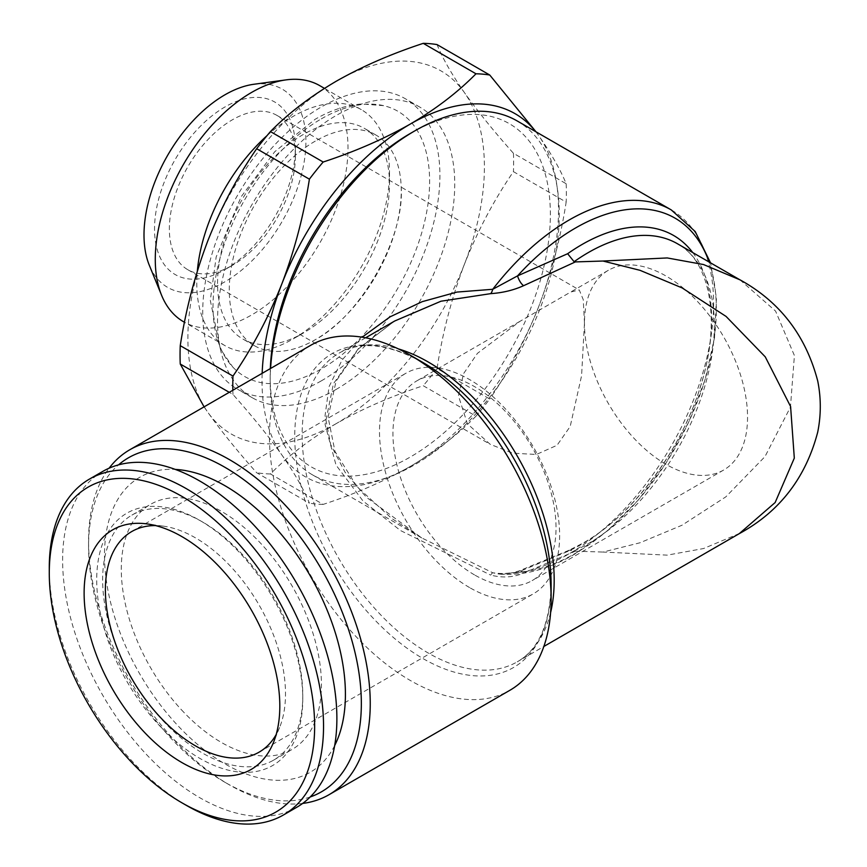 <?xml version="1.0" encoding="UTF-8"?>
<svg xmlns="http://www.w3.org/2000/svg" width="867" height="867" viewBox="0 0 867 867"><rect width="100%" height="100%" fill="white"/><g stroke="black" fill="none" stroke-linecap="round" stroke-linejoin="round"><path stroke-width="0.65" stroke-dasharray="4.33 3.25" d="M584.466 323.088L583.253 299.646L579.264 289.946L570.746 292.006L519.929 321.343L477.414 353.368L463.552 373.677L458.448 395.84L467.389 423.746L490.158 444.283L512.57 453.17L536.402 454.46L557.058 445.28L570.204 426.434L581.573 375.779L584.466 323.088A115.311 66.575 60 0 1 608.352 270.298A115.311 66.575 60 0 1 666.008 276.009A115.311 66.575 60 0 1 741.339 377.622A115.311 66.575 60 0 1 723.663 470.033A115.311 66.575 60 0 1 666.008 464.322A115.311 66.575 60 0 1 584.466 323.088M474.487 574.886A115.311 66.575 60 0 1 399.156 473.274A115.311 66.575 60 0 1 416.832 380.873A115.311 66.575 60 0 1 474.487 386.584A115.311 66.575 60 0 1 549.83 488.197A115.311 66.575 60 0 1 532.154 580.597A115.311 66.575 60 0 1 474.487 574.886M469.567 587.566A127.373 73.532 60 0 1 435.765 560.45A127.373 73.532 60 0 1 405.886 373.265A127.373 73.532 60 0 1 469.567 379.573A127.373 73.532 60 0 1 503.369 406.699A127.373 73.532 60 0 1 533.259 593.884A127.373 73.532 60 0 1 469.567 587.566M516.927 120.806A204.417 118.02 -60 0 1 548.258 284.614A204.417 118.02 -60 0 1 414.719 464.745A204.417 118.02 -60 0 1 312.51 474.867A204.417 118.02 -60 0 1 270.168 381.296A204.417 118.02 -60 0 1 270.58 368.464M692.776 252.6A183.457 105.915 -60 0 1 694.966 402.548A183.457 105.915 -60 0 1 581.909 544.151A183.457 105.915 -60 0 1 567.647 551.477L569.218 550.177L575.374 551.174L523.614 573.054C513.6 577.433 502.622 578.116 490.7 575.103A10.48 1.701 -65.9 0 1 492.738 572.762L421.687 537.908L366.297 497.181L345.088 472.287L330.717 444.684L325.06 415.564L329.059 386.682L342.042 360.098L362.157 337.187M310.679 345.315A199.182 114.997 -120 0 0 280.149 504.919A199.182 114.997 -120 0 0 410.264 680.443A199.182 114.997 -120 0 0 509.861 690.305M739.941 279.824L775.564 311.09L794.41 355.568L790.444 407.089L764.997 456.584L725.809 496.867L681.939 525.261L639.944 542.785L602.998 552.051L667.232 555.14L703.538 548.54L739.941 533.259M302.659 803.427A199.182 114.997 60 0 1 229.397 784.863L229.397 784.863A199.182 114.997 60 0 1 88.564 540.921A199.182 114.997 60 0 1 109.112 468.191M310.223 796.957A192.886 111.366 60 0 1 224.954 782.294L229.397 784.863L224.954 782.294A192.886 111.366 60 0 1 88.564 546.058A192.886 111.366 60 0 1 118.508 464.885M410.264 133.496A198.131 114.39 -60 0 1 550.372 214.387A198.131 114.39 -60 0 1 410.264 457.039A198.131 114.39 -60 0 1 270.168 376.159A198.131 114.39 -60 0 1 270.32 368.616M315.263 141.126A121.608 70.205 120 0 0 235.824 248.287A121.608 70.205 120 0 0 254.465 345.727A121.608 70.205 120 0 0 312.413 341.295A121.608 70.205 120 0 0 315.263 339.712A121.608 70.205 120 0 0 401.204 187.51A121.608 70.205 120 0 0 376.061 135.111A121.608 70.205 120 0 0 315.263 141.126M267.036 135.62A136.282 78.68 -60 0 1 293.154 116.384A136.282 78.68 -60 0 1 361.29 109.632A136.282 78.68 -60 0 1 389.511 172.013A136.282 78.68 -60 0 1 293.154 338.921L303.526 332.928A121.608 70.205 -60 0 1 242.727 338.954A121.608 70.205 -60 0 1 224.087 241.514A121.608 70.205 -60 0 1 303.526 134.352A121.608 70.205 -60 0 1 364.324 128.327A121.608 70.205 -60 0 1 389.511 183.999A121.608 70.205 -60 0 1 303.526 332.928L293.154 338.921A136.282 78.68 -60 0 1 225.008 345.673A136.282 78.68 -60 0 1 197.34 271.024M336.147 389.424A167.732 96.844 -60 0 1 252.275 397.736A167.732 96.844 -60 0 1 226.569 263.33A167.732 96.844 -60 0 1 336.147 115.528A167.732 96.844 -60 0 1 420.007 107.215A167.732 96.844 -60 0 1 445.714 241.622A167.732 96.844 -60 0 1 336.147 389.424M321.321 380.862A167.732 96.844 -60 0 1 237.45 389.175A167.732 96.844 -60 0 1 211.743 254.768A167.732 96.844 -60 0 1 321.321 106.966A167.732 96.844 -60 0 1 405.182 98.654A167.732 96.844 -60 0 1 430.888 233.06A167.732 96.844 -60 0 1 321.321 380.862M295.376 156.179A89.106 51.446 -60 0 1 232.367 265.313L224.954 269.594A99.586 57.493 -60 0 1 154.532 228.931A99.586 57.493 -60 0 1 224.954 106.966A99.586 57.493 -60 0 1 295.376 147.628A99.586 57.493 -60 0 1 224.954 269.594L232.367 265.313A89.106 51.446 -60 0 1 187.814 269.724A89.106 51.446 -60 0 1 169.358 228.931A89.106 51.446 -60 0 1 232.367 119.809A89.106 51.446 -60 0 1 276.92 115.387A89.106 51.446 -60 0 1 295.376 156.179L295.376 147.628M319.782 85.66A136.282 78.68 -60 0 1 340.666 194.869A136.282 78.68 -60 0 1 251.636 314.959A136.282 78.68 -60 0 1 183.501 321.711M253.836 84.272A114.487 66.098 -60 0 1 304.566 159.279A114.487 66.098 -60 0 1 224.954 281.764A114.487 66.098 -60 0 1 149.33 265.302M321.321 118.866A153.156 88.423 -60 0 1 383.615 105.655A153.156 88.423 -60 0 1 424.57 222.028A153.156 88.423 -60 0 1 321.321 368.963A153.156 88.423 -60 0 1 232.735 366.99A153.156 88.423 -60 0 1 225.203 241.774A153.156 88.423 -60 0 1 321.321 118.866M155.486 525.575A127.373 73.532 60 0 1 163.31 526.139A127.373 73.532 60 0 1 229.246 564.959A127.373 73.532 60 0 1 279.575 727.521A127.373 73.532 60 0 1 276.161 734.577M183.804 712.295A141.516 81.704 60 0 1 150.598 504.312A141.516 81.704 60 0 1 258.919 541.452A141.516 81.704 60 0 1 292.125 749.435A141.516 81.704 60 0 1 183.804 712.295M334.684 745.533A170.344 98.35 60 0 1 179.751 727.63A170.344 98.35 60 0 1 104.528 558.088A170.344 98.35 60 0 1 175.264 469.405M165.163 723.067A141.516 81.704 60 0 1 131.957 515.085A141.516 81.704 60 0 1 202.715 522.086A141.516 81.704 60 0 1 240.278 552.214A141.516 81.704 60 0 1 302.789 695.421A141.516 81.704 60 0 1 273.473 760.207A141.516 81.704 60 0 1 165.163 723.067M161.078 727.305A145.71 84.132 60 0 1 98.621 558.218A145.71 84.132 60 0 1 199.757 520.373A145.71 84.132 60 0 1 238.425 551.401A145.71 84.132 60 0 1 302.789 698.845A145.71 84.132 60 0 1 161.078 727.305M186.405 805.4A193.937 111.973 60 0 1 134.938 764.12A193.937 111.973 60 0 1 49.278 567.885M296.72 807.307A193.937 111.973 60 0 1 148.29 756.414A193.937 111.973 60 0 1 102.783 471.399M204.081 406.861L207.755 412.193C220.955 430.78 237.255 450.959 256.654 472.721L309.389 503.163C303.753 489.313 294.585 473.252 281.883 454.991C268.672 436.404 252.373 416.225 232.974 394.463L229.267 392.317M475.983 416.171C457.733 434.692 435.83 451.458 410.264 466.457C383.929 481.369 354.885 494.017 323.163 504.399L270.439 473.956C288.418 455.641 310.321 438.875 336.147 423.66C362.135 408.91 391.169 396.262 423.248 385.728L475.983 416.171A235.867 136.184 -60 0 0 489.757 399.026L437.033 368.583C442.658 332.267 451.826 297.392 464.539 263.947C477.739 230.655 494.038 199.887 513.437 171.655L566.162 202.098C560.537 238.414 551.369 273.289 538.656 306.734C525.456 340.027 509.157 370.794 489.757 399.026M536.012 131.827L538.656 135.555C551.39 153.871 560.559 169.921 566.162 183.728L513.437 153.286C493.984 131.448 477.684 111.279 464.539 92.758C451.805 74.443 442.636 58.382 437.033 44.585M336.147 423.66A209.662 121.044 -60 0 1 207.755 412.193A209.662 121.044 -60 0 1 207.755 241.004A209.662 121.044 -60 0 1 336.147 81.281A209.662 121.044 -60 0 1 464.539 92.758A209.662 121.044 -60 0 1 464.539 263.947A209.662 121.044 -60 0 1 336.147 423.66M513.437 153.286A235.867 136.184 -60 0 1 513.437 171.655M535.773 131.686A209.662 121.044 -60 0 1 538.656 135.555A209.662 121.044 -60 0 1 538.656 306.734A209.662 121.044 -60 0 1 410.264 466.457A209.662 121.044 -60 0 1 281.883 454.991A209.662 121.044 -60 0 1 262.159 373.33M437.033 368.583A235.867 136.184 -60 0 1 423.248 385.728M270.439 473.956A235.867 136.184 -60 0 1 256.654 472.721M566.162 183.728A235.867 136.184 -60 0 1 566.162 202.098M323.163 504.399A235.867 136.184 -60 0 1 309.389 503.163M232.974 394.463A235.867 136.184 -60 0 1 232.844 390.258M567.647 551.477L517.556 572.339A199.182 114.997 120 0 0 575.482 553.287A199.182 114.997 120 0 0 709.065 261.997M523.614 573.054A10.48 4.823 -108.6 0 0 519.105 570.887L519.105 570.887A10.48 4.823 -108.6 0 0 517.556 572.339L498.482 574.008L492.738 572.762A204.417 118.02 -60 0 0 569.066 553.861A204.417 118.02 -60 0 0 702.606 373.72A204.417 118.02 -60 0 0 671.275 209.922M394.767 320.974L358.526 348.393L333.437 383.734L325.071 424.397L336.017 465.07L363.013 500.996L400.435 530.506L490.7 575.103M575.374 551.174L602.998 552.051M365.636 337.794L339.062 353.14C360.542 340.666 388.492 343.776 422.923 362.493A181.279 104.669 -120 0 0 294.737 436.502A181.279 104.669 -120 0 0 422.923 658.519A181.279 104.669 -120 0 0 551.109 584.51C550.101 623.687 538.819 649.459 517.274 661.814A178.212 102.891 60 0 1 428.168 652.992A178.212 102.891 60 0 1 311.741 495.946A178.212 102.891 60 0 1 339.062 353.14A178.212 102.891 60 0 1 398.365 348.892M550.61 612.579A178.212 102.891 60 0 1 517.274 661.814L543.847 646.468M574.095 550.87A178.212 102.891 120 0 0 588.325 543.576A178.212 102.891 120 0 0 704.752 386.541A178.212 102.891 120 0 0 677.43 243.735C708.968 259.992 721.908 318.07 701.132 384.244C682.123 449.204 632.715 515.247 583.079 543.056L569.218 550.177M608.352 270.298L570.746 292.006M519.929 321.343L416.832 380.873M312.51 474.867L421.687 537.908M569.066 550.252L519.105 570.887C509.493 573.759 502.622 574.788 498.482 574.008C522.573 576.176 547.846 569.63 574.312 554.381L607.409 530.832L638.502 499.825L666.051 463L688.647 422.262L705.099 379.746L714.538 337.621L716.435 298.02L710.528 262.842M270.168 376.159L270.168 381.296M254.465 345.727L242.727 338.954M252.275 397.736L237.45 389.175M225.008 345.673L184.487 322.275M383.615 105.655L361.712 103.986C346.204 105.156 330.674 110.272 315.1 119.31L274.741 151.714L241.069 196.874L216.154 257.033L210.302 300.416L220.326 348.87L232.735 366.99M312.413 341.295L315.1 339.799C360.78 315.664 404.64 237.829 401.204 187.51M259.125 752.144L533.259 593.884M131.957 515.085L150.598 504.312M202.715 522.086L199.757 520.373M279.575 727.521L273.365 742.716M187.814 269.724L490.158 444.283M276.92 115.387L579.264 289.946M163.31 526.139L147.043 523.917M302.789 695.421L302.789 698.845M273.473 760.207L292.125 749.435M131.762 531.536L405.886 373.265M361.29 109.632L324.453 88.358M389.511 183.999L389.511 172.013M420.007 107.215L405.182 98.654M376.061 135.111L364.324 128.327M88.564 546.058L88.564 540.921M421.72 537.919L391.711 518.423L356.966 486.68L334.987 451.447L328.094 417.244L336.082 381.133L358.494 348.859L394.192 321.31M723.663 470.033L532.154 580.597"/><path stroke-width="1.3" d="M270.58 368.464A204.417 118.02 -60 0 1 414.719 130.928L414.719 130.928A204.417 118.02 -60 0 1 516.927 120.806L671.275 209.922A204.417 118.02 -60 0 0 569.066 220.045A204.417 118.02 -60 0 0 492.738 289.285A10.48 4.552 -88.8 0 1 490.7 293.642C502.665 292.84 513.632 290.185 523.614 285.687A10.48 4.411 -112 0 1 517.556 275.879L567.647 253.717L574.095 261.704L575.374 261.91L523.614 285.687M362.157 337.187L390.128 316.813L422.262 301.651L456.963 292.071L492.738 289.285L517.556 275.879A199.182 114.997 120 0 1 575.482 228.032A199.182 114.997 120 0 1 709.065 261.997M328.994 794.725L509.861 690.305A199.182 114.997 -120 0 0 551.109 599.13L551.109 584.51A181.279 104.669 -120 0 0 422.923 362.493L410.275 355.188A199.182 114.997 -120 0 0 410.264 355.188A199.182 114.997 -120 0 0 310.679 345.315L129.812 449.745A199.182 114.997 60 0 1 229.397 459.608A199.182 114.997 60 0 1 359.523 635.121A199.182 114.997 60 0 1 328.994 794.725A199.182 114.997 60 0 1 302.659 803.427M551.109 599.13A199.182 114.997 -120 0 0 410.275 355.188L422.923 362.493M543.847 646.468L739.28 533.639L775.152 502.535L794.313 458.112L790.596 406.525L765.268 356.868L726.069 316.422L682.123 287.92L640.019 270.32L602.998 261.032L575.374 261.91M602.998 261.032L667.232 257.943L703.538 264.543L739.941 279.824M118.508 464.885A192.886 111.366 60 0 1 224.954 467.313A192.886 111.366 60 0 1 353.638 646.923A192.886 111.366 60 0 1 310.223 796.957M270.32 368.616A198.131 114.39 -60 0 1 410.264 133.496L414.708 130.928L410.264 133.496M197.34 271.024A136.282 78.68 -60 0 1 267.036 135.62M184.487 322.275L183.501 321.711A136.282 78.68 -60 0 1 161.62 295.365A136.282 78.68 -60 0 1 251.636 92.411A136.282 78.68 -60 0 1 286.023 79.883A136.282 78.68 -60 0 1 319.782 85.66L324.453 88.358M161.62 295.365L149.33 265.302A114.487 66.098 -60 0 1 224.954 94.796A114.487 66.098 -60 0 1 253.836 84.272L286.023 79.883M276.161 734.577A127.373 73.532 60 0 1 259.125 752.144A127.373 73.532 60 0 1 161.641 718.721A127.373 73.532 60 0 1 131.762 531.536A127.373 73.532 60 0 1 155.486 525.575M175.264 469.405A170.344 98.35 60 0 1 270.157 521.977A170.344 98.35 60 0 1 334.684 745.533M49.278 573.022L49.278 567.885A193.937 111.973 60 0 1 89.442 479.104A193.937 111.973 60 0 1 237.872 529.997A193.937 111.973 60 0 1 283.379 815.013A193.937 111.973 60 0 1 186.405 805.4L181.962 802.831A187.651 108.342 60 0 1 132.163 762.884A187.651 108.342 60 0 1 49.278 573.022A187.651 108.342 60 0 1 231.76 536.359A187.651 108.342 60 0 1 312.196 754.106A187.651 108.342 60 0 1 181.962 802.831M89.442 479.104L102.783 471.399A193.937 111.973 60 0 1 251.213 522.292A193.937 111.973 60 0 1 296.72 807.307L283.379 815.013M218.679 566.097A138.373 79.894 60 0 1 273.365 742.716A138.373 79.894 60 0 1 145.244 733.146A138.373 79.894 60 0 1 84.121 592.009A138.373 79.894 60 0 1 147.043 523.917A138.373 79.894 60 0 1 218.679 566.097M323.163 162.021C354.885 151.638 383.929 138.991 410.264 124.079C435.83 109.079 457.733 92.314 475.983 73.793L423.248 43.35C391.169 53.884 362.135 66.531 336.147 81.281C310.321 96.497 288.418 113.263 270.439 131.578L323.163 162.021A235.867 136.184 -60 0 0 309.389 179.166L256.654 148.723C237.2 177.052 220.901 207.82 207.755 241.004C195.021 274.568 185.852 309.454 180.249 345.651L232.974 376.094C252.427 347.754 268.727 316.997 281.883 283.802C294.617 250.238 303.786 215.363 309.389 179.166M229.267 392.317L180.249 364.021L204.081 406.861M423.248 43.35A235.867 136.184 -60 0 1 437.033 44.585L489.757 75.028L536.012 131.827M475.983 73.793A235.867 136.184 -60 0 1 489.757 75.028M262.159 373.33A209.662 121.044 -60 0 1 281.883 283.802A209.662 121.044 -60 0 1 410.264 124.079A209.662 121.044 -60 0 1 535.773 131.686M180.249 364.021A235.867 136.184 -60 0 1 180.249 345.651M256.654 148.723A235.867 136.184 -60 0 1 270.439 131.578M232.844 390.258A235.867 136.184 -60 0 1 232.974 376.094M109.112 468.191A199.182 114.997 60 0 1 129.812 449.745M490.7 293.642L440.978 301.217L394.767 320.974L365.636 337.794M398.365 348.892A178.212 102.891 60 0 1 428.168 361.973A178.212 102.891 60 0 1 550.61 612.579M739.269 533.639C779.552 511.725 805.692 477.89 817.711 432.145C821.136 415.087 821.147 398.04 817.722 380.981C805.736 335.247 779.585 301.391 739.269 279.434L677.43 243.735A178.212 102.891 120 0 0 588.325 252.557A178.212 102.891 120 0 0 574.095 261.704M567.647 253.717A183.457 105.915 -60 0 1 581.909 244.57A183.457 105.915 -60 0 1 692.776 252.6M710.528 262.842L695.226 231.543L671.275 209.922M394.192 321.31L394.778 320.974"/></g></svg>
